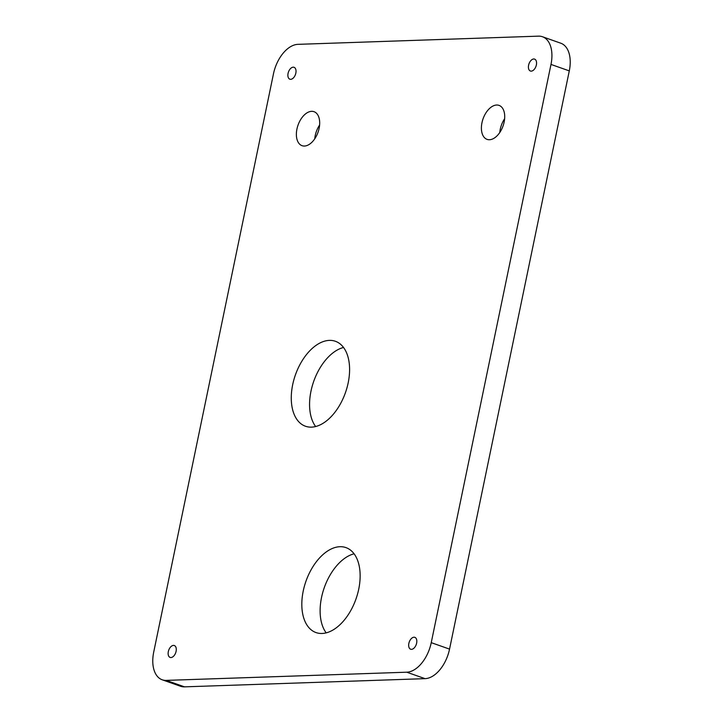 <?xml version="1.0" encoding="UTF-8"?>
<svg xmlns="http://www.w3.org/2000/svg" width="723" height="723" viewBox="0 0 723 723"><rect width="100%" height="100%" fill="white"/><g stroke="black" fill="none" stroke-linecap="round" stroke-linejoin="round"><path stroke-width="1.08" d="M176.096 651.342A6.308 3.714 -70.6 0 0 174.315 645.531A6.308 3.714 -70.6 0 0 168.323 651.613A6.308 3.714 -70.6 0 0 170.113 657.424A6.308 3.714 -70.6 0 0 176.096 651.342M416.629 643.154A6.308 3.714 -70.6 0 0 414.839 637.343A6.308 3.714 -70.6 0 0 408.856 643.416A6.308 3.714 -70.6 0 0 410.646 649.227A6.308 3.714 -70.6 0 0 416.629 643.154M536.376 64.925A6.308 3.714 -70.6 0 0 534.586 59.114A6.308 3.714 -70.6 0 0 528.603 65.197A6.308 3.714 -70.6 0 0 530.384 71.008A6.308 3.714 -70.6 0 0 536.376 64.925M295.843 73.122A6.308 3.714 -70.6 0 0 294.053 67.311A6.308 3.714 -70.6 0 0 288.07 73.385A6.308 3.714 -70.6 0 0 289.86 79.196A6.308 3.714 -70.6 0 0 295.843 73.122M319.132 128.305A18.012 10.61 -70.6 0 0 314.035 111.694A18.012 10.61 -70.6 0 0 296.936 129.065A18.012 10.61 -70.6 0 0 302.033 145.675A18.012 10.61 -70.6 0 0 319.132 128.305M319.611 125.034A18.012 10.61 -70.6 0 0 315.237 135.526A18.012 10.61 -70.6 0 0 314.758 138.798M504.157 122.006A18.012 10.61 -70.6 0 0 499.06 105.395A18.012 10.61 -70.6 0 0 481.961 122.765A18.012 10.61 -70.6 0 0 487.058 139.367A18.012 10.61 -70.6 0 0 504.157 122.006M504.636 118.735A18.012 10.61 -70.6 0 0 500.262 129.218A18.012 10.61 -70.6 0 0 499.783 132.499M358.735 589.146A45.034 26.534 -70.6 0 0 345.974 547.618A45.034 26.534 -70.6 0 0 303.226 591.034A45.034 26.534 -70.6 0 0 315.987 632.562A45.034 26.534 -70.6 0 0 358.735 589.146M354.089 553.791A45.034 26.534 -70.6 0 0 321.527 597.496A45.034 26.534 -70.6 0 0 326.172 632.851M348.188 382.81A45.034 26.534 -70.6 0 0 335.427 341.292A45.034 26.534 -70.6 0 0 292.679 384.699A45.034 26.534 -70.6 0 0 305.44 426.227A45.034 26.534 -70.6 0 0 348.188 382.81M343.533 347.465A45.034 26.534 -70.6 0 0 310.98 391.161A45.034 26.534 -70.6 0 0 315.626 426.516M538.472 36.15A30.023 17.686 109.4 0 1 542.485 36.746A30.023 17.686 109.4 0 1 550.989 64.428L431.242 642.657A30.023 17.686 109.4 0 1 406.76 672.2L166.227 680.388A30.023 17.686 109.4 0 1 162.214 679.792A30.023 17.686 109.4 0 1 153.71 652.11L273.457 73.882A30.023 17.686 -70.6 0 1 297.948 44.347L538.472 36.15M542.485 36.746L560.786 43.208A30.023 17.686 109.4 0 1 569.29 70.89L449.543 649.118A30.023 17.686 109.4 0 1 425.052 678.653L184.528 686.85A30.023 17.686 109.4 0 1 180.515 686.254L162.214 679.792M569.29 70.89L550.989 64.428M449.543 649.118L431.242 642.657M425.052 678.653L406.76 672.2M184.528 686.85L166.227 680.388"/></g></svg>
